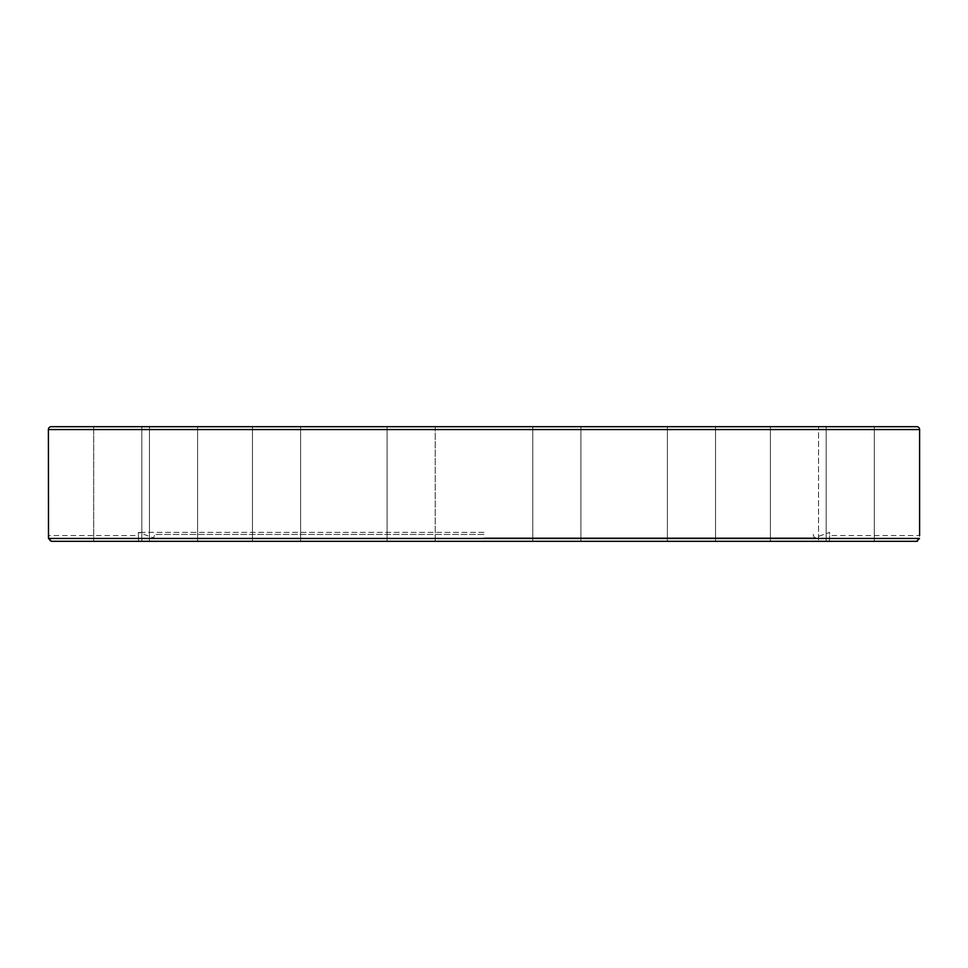 <?xml version="1.0" encoding="UTF-8"?>
<svg xmlns="http://www.w3.org/2000/svg" width="968" height="968" viewBox="0 0 968 968"><rect width="100%" height="100%" fill="white"/><g stroke="black" fill="none" stroke-linecap="round" stroke-linejoin="round"><path stroke-width="0.73" stroke-dasharray="4.84 3.63" d="M51.268 426.682L916.732 426.682M484 537.881L814.427 537.881L484 537.881M484 534.433L154.832 534.433L484 534.433M484 532.352L138.388 532.352L484 532.352M435.225 541.318L435.225 426.682L387.079 426.682L435.225 426.682L387.079 426.682L435.225 426.682L435.225 541.318L387.079 541.318L387.079 426.682L387.079 541.318L435.225 541.318L387.079 541.318M580.921 541.318L532.775 541.318L532.775 426.682L580.921 426.682L532.775 426.682L580.921 426.682L532.775 426.682L532.775 541.318L580.921 541.318L532.775 541.318L580.921 541.318L580.921 426.682L580.921 541.318M254.306 541.318L300.612 541.318L254.306 541.318M298.785 426.682L252.466 426.682L298.785 426.682M156.501 541.318L197.593 541.318L156.501 541.318M190.539 426.682L149.447 426.682L190.539 426.682M108.549 541.318L141.836 541.318L108.549 541.318M126.977 426.682L93.69 426.682L126.977 426.682M182.734 541.318L149.447 541.318L182.734 541.318M293.57 541.318L252.466 541.318L293.57 541.318M713.694 541.318L667.388 541.318L713.694 541.318M669.215 426.682L715.534 426.682L669.215 426.682M811.499 541.318L770.407 541.318L811.499 541.318M785.266 426.682L818.553 426.682L770.407 426.682L818.553 426.682L818.553 541.318L818.553 426.682M859.451 541.318L138.618 541.318C138.315 533.755 138.315 533.755 138.618 541.318C138.315 533.755 138.315 533.755 138.618 541.318L93.69 541.318L93.69 426.682L93.69 541.318L829.382 541.318C829.685 533.755 829.685 533.755 829.382 541.318C829.685 533.755 829.685 533.755 829.382 541.318L859.451 541.318M841.023 426.682L874.31 426.682L841.023 426.682M49.888 540.858L48.509 538.45L919.491 538.45L916.829 541.306M813.168 534.433L814.427 537.881L829.612 532.352L829.612 535.582L919.6 535.582L919.564 536.417M48.509 538.45L48.4 535.582L138.388 535.582L138.388 532.352L153.573 537.881L154.832 534.433M51.195 541.306L50.445 541.136M117.757 541.318L141.836 541.318L117.757 541.318M919.6 429.55L48.4 429.55M252.466 541.318L252.466 426.682L252.466 541.318M149.447 541.318L149.447 426.682L149.447 541.318M715.534 541.318L715.534 426.682L715.534 541.318M874.31 541.318L874.31 426.682L874.31 541.318M667.388 426.682L667.388 541.318L667.388 426.682M770.407 426.682L770.407 541.318L770.407 426.682M826.164 426.682L826.164 541.318L826.164 426.682M300.612 426.682L300.612 541.318L300.612 426.682M197.593 426.682L197.593 541.318L197.593 426.682M141.836 426.682L141.836 541.318L141.836 426.682"/><path stroke-width="1.45" d="M48.509 538.45L51.461 541.318L916.539 541.318L919.491 538.45L48.509 538.45L48.4 429.55L919.6 429.55L919.6 535.582M919.6 429.55A2.868 2.868 0 0 0 916.732 426.682L51.268 426.682A2.868 2.868 0 0 0 48.4 429.55M818.553 426.682L785.266 426.682M917.531 541.136L916.829 541.306M51.461 541.318L916.539 541.318M435.225 541.318L387.079 541.318"/></g></svg>

